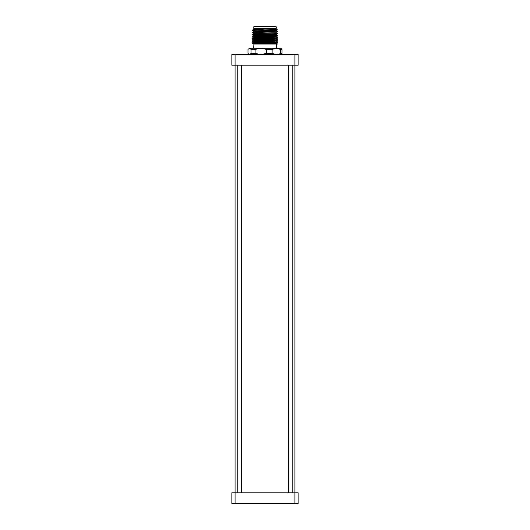 <?xml version="1.0" encoding="UTF-8"?>
<svg xmlns="http://www.w3.org/2000/svg" width="530" height="530" viewBox="0 0 530 530"><rect width="100%" height="100%" fill="white"/><g stroke="black" fill="none" stroke-linecap="round" stroke-linejoin="round"><path stroke-width="0.79" d="M252.28 32.681L252.293 32.343L277.72 31.29L277.707 31.628L252.28 32.681L253.578 33.443L276.441 32.688L253.578 33.741L252.293 34.483L275.09 33.655L277.72 33.43L276.421 32.675M277.72 31.29L276.421 30.535L253.578 31.601L252.293 32.343M235.068 503.5L231.862 503.5L231.862 492.807L235.068 492.807L235.068 65.197L231.862 65.197L231.862 54.511L235.068 54.511L235.068 65.197L294.932 65.197L294.932 54.511L298.138 54.511L298.138 65.197L294.932 65.197L294.932 492.807L298.138 492.807L298.138 503.5L294.932 503.5L294.932 492.807L235.068 492.807L235.068 503.5L294.932 503.5M288.519 65.197L288.519 492.807M241.481 65.197L241.481 492.807M247.974 49.376L249.511 48.309L247.974 49.376L247.974 53.437L248.968 54.511M247.974 53.437L249.511 54.511L251.054 53.437L255.102 53.437L260.853 54.511L266.597 53.437L272.128 53.437L276.342 54.511L282.026 53.437L281.032 54.511M251.054 53.437L251.054 49.376L249.511 48.309L260.853 48.309L266.597 49.376L266.597 53.437M255.102 53.437L255.102 49.376L251.054 49.376M255.102 49.376L260.853 48.309L276.342 48.309L272.128 49.376L272.128 53.437M280.549 53.437L280.549 49.376L276.342 48.309L281.032 48.309L282.026 49.376L280.549 49.376M272.128 49.376L266.597 49.376M282.026 49.376L282.026 53.437M252.28 43.374L252.293 43.036L277.72 41.983L277.707 42.321L252.28 43.374L253.89 44.03L253.671 48.309M277.707 42.321L276.421 43.062L253.89 44.03L277.581 44.03L276.421 43.361M252.293 43.387L254.95 43.599M254.95 43.274L253.665 43.215M261.144 44.03L276.441 43.38L275.05 42.877M252.293 43.036L253.565 41.976L276.421 40.923L277.707 40.181L252.293 41.247L252.293 40.896L275.09 40.068L277.72 39.843L276.421 39.087M253.565 39.836L276.421 38.783L277.707 38.041L252.28 39.094L253.559 40.174M252.28 39.094L253.559 37.696L276.421 36.649L277.707 35.907L252.293 36.974L252.293 36.623L277.72 35.57L276.421 34.808L253.578 35.881L252.293 36.623M277.72 35.57L277.707 35.907M253.578 42.294L273.195 41.506L276.441 40.909M252.293 40.896L253.578 40.154L273.195 39.366L276.441 39.107L276.441 38.77M253.578 38.021L273.195 37.226L276.435 36.967L276.435 36.63M277.72 41.983L276.421 41.227M252.293 38.763L275.09 37.928L277.72 37.709L276.421 36.948M253.439 29.064L253.89 29.064L253.578 29.468L252.293 30.21L265.219 29.064L276.653 29.064L277.303 29.72L276.421 30.236L253.578 31.303L252.28 30.541L254.519 30.342L276.832 29.66M277.72 33.754L252.28 34.821L253.578 35.576L276.421 34.51L277.72 33.43M253.578 29.468L265.219 29.064M253.89 29.064L261.144 29.064M252.28 34.821L252.293 34.483M260.442 30.137L252.711 30.137M254.201 29.064A0.431 0.431 0 0 1 253.777 28.64L276.223 28.64A0.431 0.431 0 0 1 275.799 29.064M276.223 28.64L276.223 26.931A0.431 0.431 0 0 0 275.799 26.5L254.201 26.5A0.431 0.431 0 0 0 253.777 26.931L253.777 28.64M294.932 54.511L235.068 54.511M292.792 65.197L292.792 492.807M237.208 65.197L237.208 492.807M276.223 26.931L253.777 26.931M276.329 48.309L276.329 44.03M253.578 41.996L252.293 41.247M253.578 37.716L252.293 36.974M277.707 31.628L276.421 32.37M276.441 34.49L276.441 34.828M253.559 33.423L253.559 33.761M276.441 30.217L276.441 30.554M275.05 43.215L275.05 42.526"/></g></svg>
